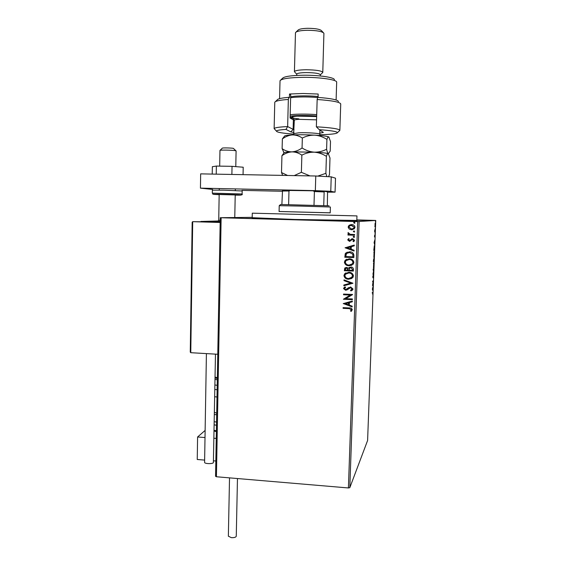 <?xml version="1.0" encoding="UTF-8"?>
<svg xmlns="http://www.w3.org/2000/svg" width="566" height="566" viewBox="0 0 566 566"><rect width="100%" height="100%" fill="white"/><g stroke="black" fill="none" stroke-linecap="round" stroke-linejoin="round"><path stroke-width="0.85" d="M356.806 220.457L294.78 219.459L252.188 217.698M245.623 218.391L270.796 218.844L245.623 218.391M356.813 220.245L370.178 220.45L356.828 219.948M333.678 220.867L357.33 221.285L315.63 220.181L333.678 220.867M374.911 226.832L375.223 223.096L374.911 226.832M375.138 231.777L374.657 231.876L374.742 229.838L375.138 231.777L374.664 231.77M374.501 235.916L374.925 234.713L374.883 237.097L374.897 235.293L374.586 236.991L374.501 235.916M374.522 248.439L374.459 250.179L373.793 250.476L374.31 245.686L374.451 248.432M374.048 261.315L373.383 261.711L373.977 258.16L374.048 261.315L373.39 261.435M373.673 271.376L372.916 274.262L373.518 271.439L373.1 269.338L373.496 271.369M373.192 284.358L372.499 285.519L373.143 281.352L372.64 281.769L372.661 281.196L373.334 280.637L372.697 284.797L373.192 284.358M372.669 292.672L372.223 293.11L372.817 292.056L372.753 294.702L372.768 292.636L372.237 292.657L372.718 292.636M348.408 487.956L357.677 221.589L375.739 220.45L367.603 440.475L349.809 487.68L348.408 487.956L216.424 476.756L215.561 476.296L220.252 217.712L252.195 217.344M359.12 221.61L349.809 487.68M372.364 289.176L373.128 286.078L372.952 290.931L372.364 289.176M373.518 276.088L373.305 277.878L373.39 275.225L372.923 277.814L372.817 276.59L373.397 274.651L373.447 276.088M373.461 268.44L373.673 262.666L373.914 265.32L373.397 268.433M373.871 257.275L374.084 251.488L374.324 254.198L373.822 257.268M374.084 242.616L374.841 239.878L374.657 244.795L374.084 242.616M375.025 233.624L375.06 232.654L375.025 233.624M375.187 229.173L375.23 228.211L375.187 229.173M375.456 221.914L375.491 220.945L375.456 221.914M356.828 219.912L375.739 220.45M349.158 228.997L348.125 227.072L348.918 225.473L351.663 224.589C353.545 224.631 354.656 225.523 354.995 227.27L354.281 228.813L351.486 229.754L349.158 228.997L348.125 227.072M354.606 235.244L347.97 235.039L347.998 234.338L348.967 234.366L347.92 233.114L348.168 232.584L350.121 234.296L354.627 234.543L354.606 235.244L347.97 235.039M347.694 239.899L348.677 238.576L349.236 239.008L348.507 239.878L349.378 240.585L352.682 238.703L354.549 240.246L354.061 241.307L353.601 241.661L353 241.236L353.729 240.295L352.689 239.404L349.385 241.293L347.694 239.899L348.698 238.59M353.906 255.457L353.835 257.565L344.786 257.24L345.713 253.052L349.611 251.813C352.222 251.806 353.658 253.023 353.906 255.457M353.368 271.064L344.34 270.718L344.793 268.107L346.689 267.435L348.578 268.355L350.934 267.018C352.427 267.081 353.262 267.831 353.432 269.253L353.368 271.064M352.951 283.241L343.838 285.759L343.859 285.002L350.771 283.092L344.008 280.623L344.036 279.866L352.951 283.241M352.406 298.961L352.385 299.655L343.385 299.251L350.248 295.056L343.534 294.759L343.562 294.072L352.561 294.462L345.713 298.664L352.406 298.961M349.059 308.619L343.081 308.343L343.109 307.649L349.172 307.932C350.807 307.734 351.84 308.329 352.264 309.722L351.168 311.364L350.488 310.982L351.345 309.687L349.116 308.562L343.081 308.343M357.677 221.589L221.143 217.747L216.424 476.756M343.244 303.624L352.335 301.041L352.307 301.791L349.392 302.584L349.307 305.109L352.158 306.164L352.13 306.913L343.307 303.496M352.979 288.978L352.689 289.834L350.941 290.924L350.503 290.337L352.052 288.993L350.566 287.662L346.944 289.934L345.557 290.231L343.512 288.526L345.097 286.856L345.628 287.422L344.439 288.575L345.543 289.53L350.609 286.969L352.979 288.978M348.606 279.236C346.038 279.18 344.482 277.97 343.944 275.614L344.616 273.852L348.798 272.281C351.373 272.345 352.922 273.562 353.432 275.939L352.851 277.552L348.663 279.201C346.102 279.144 344.545 277.934 344.008 275.578L343.944 275.614M349.059 265.779C346.491 265.73 344.935 264.527 344.397 262.164L345.161 260.282L349.257 258.804C351.84 258.853 353.382 260.077 353.899 262.454L353.234 264.18L349.123 265.751C346.555 265.702 344.998 264.492 344.453 262.136L344.397 262.164M345.104 247.809L354.266 245.078L354.238 245.842L351.302 246.677L351.21 249.238L354.083 250.271L354.061 251.035L345.168 247.675M353.884 237.451L353.304 236.503L353.927 236.284L354.663 236.892L353.884 237.451L353.149 236.843M354.068 232.06L353.333 231.452L354.111 230.886L354.684 231.848L354.068 232.06L353.333 231.452M354.373 223.259L353.637 222.65L354.415 222.084L354.967 223.061L354.373 223.259L353.637 222.65M220.252 217.712L221.143 217.747M343.145 308.286L343.166 307.649M351.635 310.975L351.168 311.364M351.231 311.314L350.488 310.982M350.545 310.925L351.196 310.133M351.253 310.076L351.345 309.687M351.401 309.63L349.116 308.562M352.307 301.756L349.392 302.584M352.137 306.843L343.307 303.574M348.394 304.77L348.522 302.789L345.409 303.666L348.394 304.77L348.458 302.838L345.409 303.666M352.385 299.605L343.385 299.251M343.534 294.759L350.248 295.056M343.597 294.716L343.619 294.072M352.554 294.61L345.713 298.664M352.278 290.252L350.941 290.924M350.998 290.874L350.573 290.308M351.557 289.799L352.052 288.993M352.116 288.943L350.566 287.662M350.63 287.62L349.675 287.853M349.738 287.811L349.116 288.193M347 289.884L345.557 290.231M345.621 290.181L343.512 288.526M343.576 288.483L344.376 287.245M345.621 287.408L344.977 287.776M347.644 288.349L346.717 289.162M347.708 288.306L348.536 287.627M352.951 283.219L343.838 285.759M343.902 285.717L343.923 284.988M344.008 280.623L350.771 283.092M344.071 280.58L344.093 279.887M344.008 275.578L344.68 273.817L345.847 272.89M351.854 278.437L348.663 279.201M351.231 277.913L352.561 275.89C352.158 273.965 350.913 272.982 348.833 272.946L346.378 273.477M348.776 272.975L345.437 274.234L344.871 275.621C345.31 277.524 346.562 278.5 348.628 278.543L352.038 277.199L352.505 275.925C352.102 274.001 350.856 273.017 348.776 272.975L348.833 272.946M353.368 271.029L344.34 270.718M344.404 270.682L344.857 268.079L345.373 267.683M348.953 267.768L348.578 268.355M349.01 267.739L349.597 267.279M350.97 267.683L349.526 268.277L349.102 270.201L352.462 270.329L352.547 269.501L350.97 267.683L350.029 267.888M346.739 268.1L345.578 268.503L345.288 270.053L348.182 270.166L346.739 268.1L345.918 268.263M348.253 269.777L346.682 268.135M348.182 270.166L348.189 269.812M352.547 269.501L350.913 267.711M352.462 270.329L352.491 269.536M344.453 262.136L345.225 260.254L346.753 259.207M351.889 265.213L349.123 265.751M351.337 264.647L352.498 263.777L353.028 262.419C352.618 260.487 351.373 259.511 349.293 259.476L347.191 259.836M349.229 259.497L345.975 260.671L345.317 262.164C345.762 264.074 347.015 265.044 349.08 265.086L352.434 263.806L352.965 262.447C352.561 260.516 351.316 259.532 349.229 259.497L349.293 259.476M353.835 257.537L344.786 257.24M344.85 257.219L345.232 253.717M345.295 253.695L347.248 252.125M349.647 252.493L346.498 253.49L345.741 256.575L352.929 256.837L352.844 254.184L349.647 252.493L347.673 252.769M352.844 254.184L349.583 252.514M352.929 256.837L352.788 254.205M354.238 245.842L351.302 246.677M354.061 250.993L345.168 247.788M350.29 248.906L350.418 246.932L347.283 247.83L350.29 248.906L350.361 246.946L347.283 247.83M350.043 240.423L351.649 238.902M351.705 238.887L352.08 238.753M353.644 241.632L353 241.236M353.057 241.222L353.729 240.295M353.785 240.281L352.689 239.404M352.752 239.39L352.363 239.432M350.106 241.208L349.385 241.293M349.441 241.272L347.75 239.885M353.205 236.829L353.715 236.298M348.033 235.031L348.055 234.338M347.92 233.114L348.967 234.366M347.984 233.1L348.203 232.605M353.389 231.444L353.941 230.9M348.182 227.065L349.279 225.204M349.342 225.204L351.076 224.61M352.356 229.704L351.486 229.754M351.543 229.746L349.215 228.989M352.165 229.011L353.686 228.367L354.238 227.242L351.175 225.31M351.642 225.296L349.519 225.975L348.939 227.093L351.514 229.053L353.63 228.374L354.182 227.249L351.705 225.289M353.693 222.643L354.323 222.084M372.789 287.967L372.725 289.566L372.654 287.96M372.753 284.748L373.171 284.931M372.654 281.387L373.143 281.352M373.652 263.247L373.482 267.86L373.843 265.383L373.461 263.24M373.489 260.487L373.631 259.391L373.426 260.487M373.765 260.636L373.956 258.733L373.694 260.629M374.062 252.068L373.893 256.695L374.253 254.254L373.871 252.061M374.041 249.797L374.459 250.179M373.885 249.868L374.409 249.634L374.282 246.267L373.815 249.861M374.501 241.625L374.437 243.246L374.345 241.618M374.727 231.289L374.706 231.763M374.911 226.782L375.385 225.197M375.032 223.676L375.088 226.789M375.329 225.211L375.201 223.683M217.967 220.995L201.001 221.462M201.001 221.419L220.174 221.978L192.702 221.674L220.16 222.473M217.542 221.384L220.181 221.356M205.125 430.429L197.598 436.98L205.012 437.553M204.63 460.094L197.244 459.493L197.598 436.98M213.976 438.233L216.247 438.409M213.573 460.823L215.844 461.007M220.04 150.351L222.311 148.172C221.957 147.747 231.176 147.889 233.341 148.349L235.965 150.825M235.781 166.63L236.093 150.931L235.406 150.683C232.435 150.075 219.7 149.856 219.962 150.415L219.962 150.436M218.709 220.259L220.202 220.358M190.77 352.696L192.702 221.674L192.171 222.155L190.261 352.087L190.77 352.696L217.776 354.266M216.488 425.271L214.217 424.818M216.679 414.821L214.401 414.482M216.707 413.222L214.436 412.281M215.066 377.034L217.351 377.826M214.712 396.709L216.997 397.028M214.924 384.965L217.21 385.347M237.465 478.539L236.263 536.228C235.88 537.297 234.232 537.771 231.331 537.65L228.36 536.179M215.476 354.132L213.382 462.705C212.285 464.099 204.432 463.802 204.595 462.372L204.595 462.323M216.24 174.151L216.382 166.071L212.349 166.701L212.222 174.08M216.382 166.071L232.039 166.333L231.883 174.448M232.039 166.333L243.21 167.225L243.055 174.653M212.625 189.44L200.442 188.145L200.661 173.868L315.771 176.005L331.223 176.847L335.511 178.198L335.065 192.136L330.77 191.301L315.34 190.636L315.771 176.005M200.442 188.145L315.34 190.636M282.222 191.266L241.986 190.381M327.643 192.171L335.065 192.136M331.223 176.847L330.77 191.301M217.577 221.37L218.724 220.266L219.169 194.499L235.223 194.937M279.08 211.479L330.204 212.816M356.962 215.908L252.287 213.17L252.181 217.988M330.204 212.844L279.08 211.507M330.204 212.88L330.388 207.015L300.433 206.095L279.229 205.677L279.08 211.543M279.314 205.67L280.481 204.552L281.882 204.517L329.115 205.826M281.882 204.517L282.519 190.36L312.991 190.792L324.382 191.273L327.565 191.867L327.332 205.699M314.003 205.26L314.406 191.541L312.991 190.792M290.422 190.296L288.978 190.983L282.229 191.032M288.625 204.63L288.978 190.983M324.382 191.273L324.148 191.952L314.406 191.541M323.731 205.564L324.148 191.952M319.776 134.729C330.756 134.489 336.643 133.809 337.435 132.692C337.117 131.517 331.068 130.52 319.302 129.692L323.32 132.43L319.776 133.215M339.869 130.251L340.725 103.96C339.954 102.029 332.101 100.55 317.158 99.51L316.352 126.805C331.464 127.697 339.303 128.878 339.869 130.357L339.388 130.817M316.352 126.805L319.302 129.692M290.117 116.992L293.676 118.329M294.306 120.339L290.096 118.039L290.698 94.883L289.516 94.006L289.417 97.699L288.915 97.331L288.349 99.446L287.648 126.572L294.051 129.819M280.743 79.997L282.498 78.313C284.182 76.431 291.37 75.405 304.069 75.221C319.274 75.115 334.506 77.415 334.386 79.672M336.112 99.991L336.678 82.12C336.862 79.707 320.229 77.224 303.595 77.33C289.707 77.521 281.875 78.624 280.078 80.641L280.014 81.002M294.928 72.306L296.726 74.132C297.291 73.198 300.588 72.674 306.595 72.582C314.908 72.731 319.493 73.453 320.342 74.754L320.306 75.964M294.433 71.776L294.426 71.649C295.105 70.502 299.053 69.866 306.277 69.745C316.267 69.922 321.764 70.8 322.783 72.391L322.387 72.858M296.032 32.085L297.992 30.196C299.025 29.078 302.308 28.449 307.84 28.3C315.595 28.392 320.186 29.227 321.615 30.819L323.264 32.573M322.783 72.299L323.915 33.267C322.224 31.378 316.712 30.387 307.38 30.274C300.723 30.451 296.789 31.194 295.572 32.524L295.459 32.927M318.071 97.409L318.17 94.034L303.15 93.489L289.516 94.006M288.349 99.446C279.965 100.048 275.451 100.981 274.793 102.234L274.765 102.488M274.814 129.366L274.135 128.638C274.63 127.668 279.137 126.982 287.648 126.572L285.971 129.402C279.965 129.791 276.781 130.357 276.427 131.093C276.71 132.288 282.533 133.286 293.888 134.1M317.158 99.51L317.646 97.38C330.834 98.371 337.768 99.743 338.44 101.512M275.437 101.618L277.213 99.913C277.8 98.774 281.698 97.918 288.915 97.331M293.98 132.585L290.754 131.864L285.971 129.402M319.861 130.449L320.328 130.35M316.67 115.988C308.753 115.407 301.331 115.315 294.412 115.719L290.146 116.157M293.124 117.806L291.999 117.664M290.181 114.707L293.669 114.382C300.779 113.957 308.456 114.035 316.712 114.622M290.648 96.765L294.936 96.213C302.237 95.675 309.963 95.767 318.099 96.503M317.611 97.508C309.241 96.828 301.416 96.758 294.129 97.302L290.627 97.699M281.939 155.7C285.059 153.414 288.377 152.134 291.893 151.879C288.391 151.837 285.13 150.768 282.116 148.667L284.061 152.827L281.939 155.7L281.507 172.545L282.653 175.368M283.439 152.006L284.104 152.721C284.535 152.318 287.132 152.035 291.893 151.879C295.41 151.907 298.735 152.997 301.862 155.141L301.381 172.319L294.235 175.601M287.613 175.481L281.507 172.545M301.862 155.141C305.781 153.096 309.927 152.113 314.293 152.176C318.594 152.537 322.634 153.924 326.398 156.336L325.875 173.345L317.752 176.111M309.942 175.899L301.381 172.319M326.398 156.336C327.042 154.398 327.686 153.52 328.33 153.69L329.992 158.013L329.476 174.526L328.563 176.698M326.886 176.606L325.875 173.345M329.002 137.128L328.846 136.993C328.202 136.739 327.558 137.545 326.915 139.413C323.144 136.958 319.104 135.543 314.795 135.154C310.416 135.055 306.263 136.017 302.336 138.047C299.195 135.939 295.869 134.906 292.346 134.927C288.816 135.253 285.483 136.59 282.363 138.932L284.5 136.165C284.663 135.607 287.28 135.189 292.346 134.927C299.117 134.637 306.595 134.715 314.795 135.154C322.712 135.635 327.396 136.25 328.846 136.993L330.502 141.571L330.204 151.115L328.33 153.69C327.7 153.244 327.127 151.766 326.61 149.24C322.762 151.264 318.651 152.24 314.293 152.176C309.984 151.822 305.909 150.422 302.06 147.974C298.813 150.323 295.424 151.624 291.893 151.879L314.293 152.176C322.195 152.601 326.879 153.103 328.33 153.69L328.521 153.832M326.915 139.413L326.61 149.24M302.336 138.047L302.06 147.974M282.363 138.932L282.116 148.667M214.266 421.712L216.545 422.066M214.118 430.323L216.389 430.783M217.132 389.733L214.847 389.429M217.316 379.772L215.023 379.397M215.052 377.961L217.337 378.392M223.457 190.155L212.349 190.148L212.292 193.148L242.114 193.975L242.177 190.983L223.457 190.155M235.215 195.121C247.42 195.327 237.996 194.718 223.676 194.4C211.995 194.188 210.495 194.28 219.162 194.683M291.129 117.601L293.372 119.999L293.117 129.508L290.754 131.864M293.952 133.604L298.565 132.826C306.461 132.38 320.519 133.328 319.748 134.234L320.002 135.522M316.557 119.843L298.933 119.327C296.011 119.518 294.469 119.815 294.313 120.211L294.306 120.261M293.528 118.16C290.082 117.289 291.299 116.617 297.178 116.143L316.656 116.539M235.329 189.532L235.307 190.523M235.223 194.754L234.77 217.542M219.962 150.429L219.679 166.128M219.268 189.086L219.247 190.077M192.171 222.155L190.261 352.087M214.104 431.073L216.375 431.596M228.36 536.235L229.52 477.867M204.595 462.372L206.413 353.601M242.114 193.975C242.793 194.888 241.484 195.185 238.187 194.867L223.648 194.393C208.366 194.025 214.358 194.647 212.292 193.148M356.962 215.922L356.799 220.747M337.435 132.692L339.869 130.357M295.466 32.807L294.426 71.649M296.726 74.132L296.69 75.419M280.021 80.832L279.576 98.654M274.772 102.326L274.128 128.659M320.342 74.825L322.733 72.519M276.427 131.093L274.135 128.638M322.953 132.027L323.32 132.43M298.926 118.888C294.37 118.436 291.992 117.954 291.801 117.445C292.318 116.617 293.16 117.537 294.313 120.211L293.598 134.878M319.875 130.06L319.748 134.192"/></g></svg>
